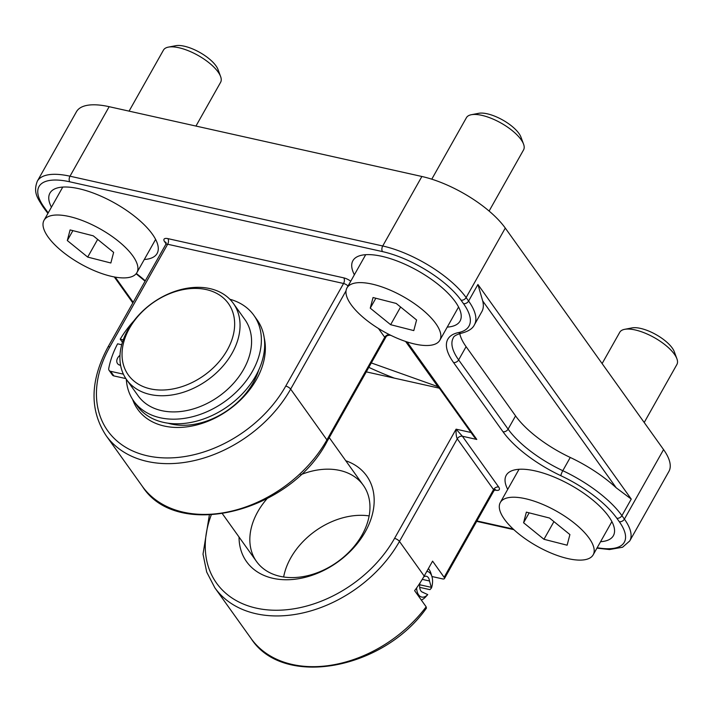 <?xml version="1.0" encoding="UTF-8"?>
<svg xmlns="http://www.w3.org/2000/svg" width="713" height="713" viewBox="0 0 713 713"><rect width="100%" height="100%" fill="white"/><g stroke="black" fill="none" stroke-linecap="round" stroke-linejoin="round"><path stroke-width="1.07" d="M596.933 548.163L609.508 549.545L622.565 547.236L629.739 540.953L668.901 471.445A69.696 26.203 -150.6 0 0 663.562 449.591L505.285 228.071A69.696 26.203 -150.6 0 0 421.882 176.485L109.16 106.692A69.696 26.203 -150.6 0 0 76.469 111.709L37.308 181.218C32.994 192.492 37.602 198.018 42.575 206.182A4.1 2.959 144.5 0 0 44.046 207.109A65.596 24.661 29.4 0 1 69.785 181.815L382.507 251.609A65.596 24.661 29.4 0 1 460.999 300.155L463.477 303.622A71.746 26.969 29.4 0 1 458.584 332.552A74.25 27.914 -150.6 0 0 453.513 362.489L502.977 431.721A74.25 27.914 -150.6 0 0 560.873 475.714A71.746 26.969 29.4 0 1 616.807 518.217L619.276 521.675A65.596 24.661 29.4 0 1 597.191 547.709M378.434 328.479L384.735 337.294L385.867 337.115C386.348 335.885 387.747 335.253 390.091 335.235L390.002 334.923M354.379 274.781A61.496 23.119 29.4 0 1 352.89 260.708A61.496 23.119 29.4 0 1 381.74 256.288A61.496 23.119 29.4 0 1 439.85 285.779A61.496 23.119 29.4 0 1 460.045 321.082A61.496 23.119 29.4 0 1 447.238 327.107M507.701 489.376A61.496 23.119 29.4 0 1 506.221 475.304A61.496 23.119 29.4 0 1 535.071 470.883A61.496 23.119 29.4 0 1 593.18 500.374A61.496 23.119 29.4 0 1 613.376 535.686A61.496 23.119 29.4 0 1 600.569 541.711M51.425 207.171A61.496 23.119 29.4 0 1 49.946 193.098A61.496 23.119 29.4 0 1 78.795 188.678A61.496 23.119 29.4 0 1 136.905 218.169A61.496 23.119 29.4 0 1 157.101 253.48A61.496 23.119 29.4 0 1 144.293 259.496M494.635 489.983L495.455 490.17A8.199 3.084 -150.6 0 0 498.672 487.006L462.398 436.24L456.097 429.173C455.91 433.762 456.302 436.98 457.274 438.825A4.1 2.959 144.5 0 1 462.398 436.24L476.792 439.449L407.123 341.955M426.16 606.816A114.793 82.895 144.5 0 1 251.128 638.572C282.981 688.25 383.059 669.828 426.427 608.162L426.16 606.816L414.618 590.667A114.793 82.895 -35.5 0 0 424.19 576.042L432.586 561.14L444.128 577.298A4.1 1.542 29.4 0 1 444.44 578.582A4.1 1.542 29.4 0 1 442.515 578.876L431.918 576.514A13.119 7.62 -77.4 0 1 431.481 587.984L429.502 580.988A8.199 4.759 102.6 0 0 426.392 576.273A8.199 4.759 102.6 0 0 423.7 576.915M406.071 341.607L474.421 437.274L476.792 439.449M132.618 399.414A73.795 53.288 -35.5 0 0 189.257 426.508A73.795 53.288 -35.5 0 0 256.422 379.548A73.795 53.288 -35.5 0 0 264.184 337.739M458.584 332.552A4.1 3.485 -101.6 0 0 461.266 333.256C468.272 331.465 472.648 328.648 474.412 324.816L481.872 311.581A75.845 28.511 29.4 0 0 482.692 300.913L477.924 284.487L468.601 301.038A4.1 2.959 144.5 0 1 463.477 303.622M477.924 284.487L631.255 499.091L616.237 487.826A75.845 28.511 29.4 0 0 570.257 457.461A70.15 26.372 -150.6 0 1 515.561 415.893L466.097 346.67A70.15 26.372 -150.6 0 1 459.751 333.622M258.73 370.038A65.596 47.37 144.5 0 1 253.204 382.712A65.596 47.37 144.5 0 1 168.099 423.219M369.138 515.909A65.596 47.37 -35.5 0 0 283.64 576.995M300.583 474.787A65.596 47.37 144.5 0 1 363.274 485.241A65.596 47.37 144.5 0 1 362.026 535.008A65.596 47.37 144.5 0 1 308.595 575.453A65.596 47.37 144.5 0 1 256.528 561.514A65.596 47.37 144.5 0 1 266.947 498.815M239.042 537.032A73.795 53.288 -35.5 0 0 289.255 579.696A73.795 53.288 -35.5 0 0 365.243 531.845A73.795 53.288 -35.5 0 0 345.787 460.767M439.698 388.674A189.498 136.843 -35.5 0 0 438.914 388.077L405.608 341.456M366.286 371.865L438.914 388.077M422.533 592.2L427.747 594.597A13.119 7.62 -77.4 0 1 416.642 587.895M421.303 600.034A17.219 10 102.6 0 0 425.679 596.879L427.747 594.597M420.037 582.913A8.199 4.759 102.6 0 0 422.818 592.28A8.199 4.759 102.6 0 0 423.112 592.325M426.82 571.38A13.119 7.62 -77.4 0 1 431.909 576.487L430.937 573.323A17.219 10 102.6 0 0 428.353 568.653M429.502 580.988L422.248 579.366M419.707 584.758L430.973 587.271M419.681 587.36L429.939 589.651L431.481 587.984M206.307 289.594A61.496 44.411 144.5 0 1 206.663 373.505A61.496 44.411 144.5 0 1 122.03 354.619A61.496 44.411 144.5 0 1 206.307 289.594M209.827 288.587A65.596 47.37 -35.5 0 0 138.456 315.387A65.596 47.37 -35.5 0 0 126.611 379.681A65.596 47.37 -35.5 0 0 207.519 380.082A65.596 47.37 -35.5 0 0 233.356 303.408A65.596 47.37 -35.5 0 0 209.827 288.587M126.611 379.681L138.153 395.831A65.596 47.37 -35.5 0 0 190.211 409.779A65.596 47.37 -35.5 0 0 243.641 369.325A65.596 47.37 -35.5 0 0 244.898 319.567L233.356 303.408M133.759 401.107L137.056 405.724A73.795 53.288 -35.5 0 0 228.08 406.178A73.795 53.288 -35.5 0 0 257.143 319.923L253.846 315.306A73.795 53.288 144.5 0 1 224.782 401.562A73.795 53.288 144.5 0 1 133.759 401.107A73.795 53.288 144.5 0 1 126.317 379.263M125.871 378.594L113.875 375.92L110.577 371.304A4.1 2.959 144.5 0 1 109.107 370.377A4.1 2.959 144.5 0 1 108.75 368.443A94.294 68.092 144.5 0 1 117.609 343.809L121.718 344.727M109.107 370.377L112.404 374.993A4.1 2.959 -35.5 0 0 113.875 375.92M120.372 363.906A7.38 5.33 -35.5 0 0 120.087 365.225M229.844 299.246A73.795 53.288 144.5 0 1 253.846 315.306M123.402 374.165L110.577 371.304M122.44 342.276L120.221 339.174L123.26 339.851M120.221 339.174A94.294 68.092 144.5 0 1 133.821 320.921M119.998 355.279A7.38 5.33 -35.5 0 0 117.52 363.577A7.38 5.33 -35.5 0 0 120.604 365.323M602.111 363.585L619.749 332.294A32.798 12.326 29.4 0 1 624.659 329.326A32.798 12.326 29.4 0 1 654.374 337.659A32.798 12.326 29.4 0 1 676.895 358.755A32.798 12.326 29.4 0 1 677.35 363.363A32.798 12.326 29.4 0 1 676.895 364.495L644.204 422.506M624.659 329.326L632.057 327.9A26.506 9.964 29.4 0 1 656.076 334.638A26.506 9.964 29.4 0 1 674.275 351.687L676.895 358.755M593.92 552.985A53.297 20.035 29.4 0 1 593.171 554.83A53.297 20.035 29.4 0 1 539.206 547.388A53.297 20.035 29.4 0 1 499.572 504.349A53.297 20.035 29.4 0 1 500.312 502.505A53.297 20.035 29.4 0 1 554.277 509.947A53.297 20.035 29.4 0 1 593.92 552.985M569.91 534.572L567.129 545.204L543.966 539.295L523.583 522.754L526.363 512.13L549.527 518.039L569.91 534.572M553.93 521.604L543.966 539.295M529.162 512.843L523.583 522.754M431.775 179.177L466.418 117.698A32.798 12.326 29.4 0 1 471.329 114.722A32.798 12.326 29.4 0 1 501.043 123.055A32.798 12.326 29.4 0 1 523.565 144.151A32.798 12.326 29.4 0 1 524.019 148.759A32.798 12.326 29.4 0 1 523.565 149.899L489.109 211.048M471.329 114.722L478.726 113.305A26.506 9.964 29.4 0 1 502.745 120.034A26.506 9.964 29.4 0 1 520.945 137.092L523.565 144.151M440.589 338.381A53.297 20.035 29.4 0 1 439.85 340.226A53.297 20.035 29.4 0 1 385.876 332.784A53.297 20.035 29.4 0 1 346.242 289.745A53.297 20.035 29.4 0 1 346.981 287.9A53.297 20.035 29.4 0 1 400.947 295.342A53.297 20.035 29.4 0 1 440.589 338.381M416.579 319.977L413.798 330.6L390.635 324.691L370.252 308.159L373.033 297.526L396.196 303.435L416.579 319.977M400.599 307.009L390.635 324.691M375.84 298.239L370.252 308.159M129.071 111.139L163.473 50.088A32.798 12.326 29.4 0 1 168.384 47.12A32.798 12.326 29.4 0 1 198.098 55.445A32.798 12.326 29.4 0 1 220.611 76.549A32.798 12.326 29.4 0 1 221.075 81.157A32.798 12.326 29.4 0 1 220.62 82.289L195.95 126.067M168.384 47.12L175.781 45.694A26.506 9.964 29.4 0 1 199.792 52.432A26.506 9.964 29.4 0 1 218 69.482L220.611 76.549M137.645 270.78A53.297 20.035 29.4 0 1 136.896 272.624A53.297 20.035 29.4 0 1 82.931 265.183A53.297 20.035 29.4 0 1 43.288 222.135A53.297 20.035 29.4 0 1 44.037 220.29A53.297 20.035 29.4 0 1 98.002 227.732A53.297 20.035 29.4 0 1 137.645 270.78M113.634 252.366L110.854 262.999L87.69 257.09L67.307 240.548L70.088 229.916L93.251 235.825L113.634 252.366M97.654 239.399L87.69 257.09M72.886 230.638L67.307 240.548M368.826 367.364A163.99 61.648 -150.6 0 0 394.378 378.14M166.013 242.572A4.1 2.959 -35.5 0 0 164.65 241.778L166.04 243.721M107.913 347.133C90.061 380.519 89.437 409.975 106.041 435.509A114.793 82.895 -35.5 0 0 197.144 459.912A114.793 82.895 -35.5 0 0 290.646 389.129A4.1 1.542 -150.6 0 0 285.744 386.089A110.693 79.936 144.5 0 1 147.439 455.83A110.693 79.936 144.5 0 1 109.838 346.839A4.1 1.542 29.4 0 0 107.913 347.133L165.728 244.532A4.1 1.542 29.4 0 1 167.653 244.238A4.1 2.38 102.6 0 0 167.867 238.623A8.199 3.084 -150.6 0 0 164.65 241.778M346.028 290.842L290.646 389.129L326.919 439.894A114.793 82.895 144.5 0 1 233.418 510.677A114.793 82.895 144.5 0 1 142.306 486.275C176.886 541.06 290.877 512.077 327.231 441.178A4.1 1.542 -150.6 0 0 326.919 439.894L384.735 337.294A4.1 2.959 144.5 0 1 389.45 334.647M350.751 281.207A8.199 3.084 -150.6 0 0 343.773 277.874A4.1 2.38 -77.4 0 1 343.559 283.489A4.1 1.542 29.4 0 1 348.042 286.02M343.773 277.874L167.867 238.623M513.191 529.037L476.917 520.945M48.226 212.857A71.746 26.969 29.4 0 1 46.514 210.567L44.046 207.109M145.283 280.824A74.25 27.914 -150.6 0 0 136.317 273.498M424.19 576.042L399.467 541.425L457.274 438.825L493.548 489.59A4.1 2.959 144.5 0 1 498.672 487.006M444.128 577.298L493.548 489.59A4.1 1.542 29.4 0 1 493.859 490.874L495.473 489.599L494.483 489.475M471.008 432.497L456.097 429.173L394.556 538.386A110.693 79.936 144.5 0 1 264.122 609.499A110.693 79.936 144.5 0 1 211.235 514.973M251.128 638.572L214.854 587.806A114.793 82.895 -35.5 0 0 305.957 612.209A114.793 82.895 -35.5 0 0 399.467 541.425A4.1 1.542 -150.6 0 0 394.556 538.386M133.188 302.276L115.212 277.116M109.838 346.839L167.653 244.238L343.559 283.489L285.744 386.089M482.692 300.913L616.237 487.826M629.739 540.953A69.696 26.203 -150.6 0 0 624.401 519.1A4.1 2.959 144.5 0 1 619.276 521.675M663.562 449.591L624.401 519.1L621.923 515.633A4.1 2.959 144.5 0 1 616.807 518.217M631.255 499.091L621.923 515.633A75.845 28.511 -150.6 0 0 562.798 470.696A4.1 0.722 115.2 0 0 560.873 475.714M570.257 457.461L562.798 470.696A70.15 26.372 29.4 0 1 508.102 429.137A4.1 2.959 144.5 0 1 502.977 431.721M515.561 415.893L508.102 429.137L458.637 359.913A4.1 2.959 144.5 0 1 453.513 362.489M46.514 210.567A4.1 2.959 144.5 0 1 45.044 209.64L47.923 213.401M466.097 346.67L458.637 359.913A70.15 26.372 29.4 0 1 453.263 337.909C453.62 336.233 456.284 334.682 461.266 333.256M474.412 324.816A75.845 28.511 -150.6 0 0 468.601 301.038L466.124 297.571A4.1 2.959 144.5 0 1 460.999 300.155M69.785 181.815A4.1 2.38 -77.4 0 1 69.999 176.2A69.696 26.203 -150.6 0 0 37.308 181.218M382.507 251.609A4.1 2.38 -77.4 0 1 382.721 245.985L69.999 176.2L109.16 106.692M505.285 228.071L466.124 297.571A69.696 26.203 -150.6 0 0 382.721 245.985L421.882 176.485M371.321 362.935L437.889 386.633M165.728 244.532L166.12 242.705M132.832 302.909L114.285 276.947M142.306 486.275L106.041 435.509M444.44 578.582L493.859 490.874M327.231 441.178L385.867 337.115M390.091 335.235L391.089 335.458M209.346 515.062L203.018 554.135L206.699 572.058L214.854 587.806M513.859 529.661L476.685 521.363M136.112 273.765L145.087 281.172M45.044 209.64L42.575 206.182M222.456 513.823L256.528 561.514M329.246 437.613L363.274 485.241M593.171 554.83L611.888 521.613M500.312 502.505L519.028 469.288M439.85 340.226L458.566 307.009M346.981 287.9L365.698 254.684M136.896 272.624L155.612 239.408M44.037 220.29L62.753 187.082"/></g></svg>
